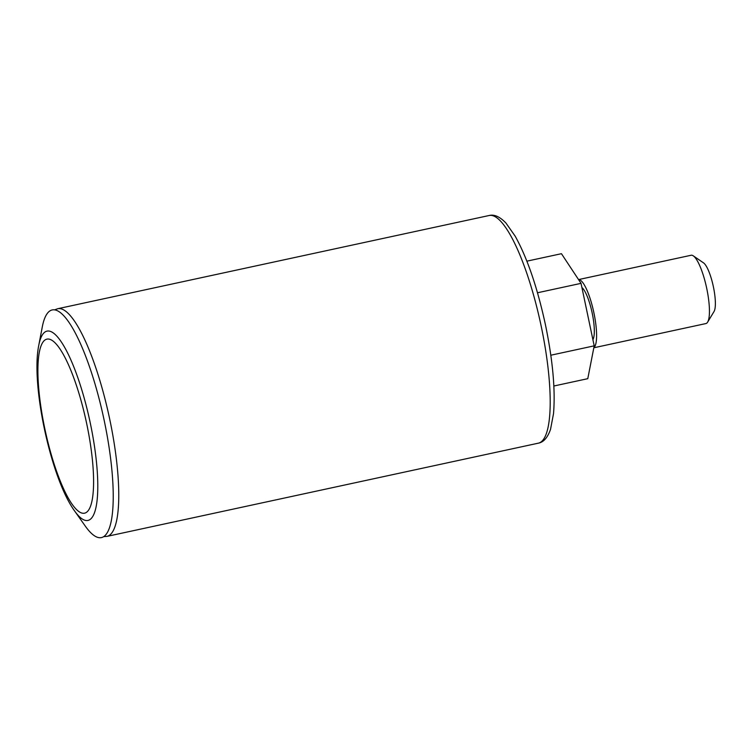<?xml version="1.0" encoding="UTF-8"?>
<svg xmlns="http://www.w3.org/2000/svg" width="753" height="753" viewBox="0 0 753 753"><rect width="100%" height="100%" fill="white"/><g stroke="black" fill="none" stroke-linecap="round" stroke-linejoin="round"><path stroke-width="1.13" d="M593.825 347.782L705.89 323.564A34.939 8.245 -102.2 0 0 707.632 322.124A34.939 8.245 -102.2 0 0 706.728 288.408A34.939 8.245 -102.2 0 0 693.306 255.86A34.939 8.245 -102.2 0 0 691.132 255.258L578.549 279.589A34.939 8.245 -102.2 0 1 593.891 312.796A34.939 8.245 -102.2 0 1 593.872 347.566M693.306 255.86L703.547 262.891A25.621 6.043 77.8 0 1 713.27 286.225A25.621 6.043 77.8 0 1 714.051 311.488L707.632 322.124M553.86 386.007L587.782 378.674L594.202 345.843L550.82 355.218M537.491 292.766L581.034 283.354L594.202 345.843M526.884 261.159L561.446 253.695L581.034 283.354M592.903 339.669A27.663 6.523 -102.2 0 0 592.178 313.003A27.663 6.523 -102.2 0 0 581.909 287.495M42.262 327.047A116.461 27.475 77.8 0 1 103.66 417.943A116.461 27.475 77.8 0 1 85.277 526.083L74.538 510.873A96.864 22.854 77.8 0 0 96.582 504.152A96.864 22.854 77.8 0 0 89.24 418.235A96.864 22.854 77.8 0 0 38.77 345.335L42.262 327.047M54.649 309.841L57.736 308.721A116.461 27.475 77.8 0 1 109.194 416.748A116.461 27.475 77.8 0 1 106.935 536.39L538.367 443.169A116.461 27.475 -102.2 0 0 541.153 325.993A116.461 27.475 -102.2 0 0 489.177 215.499C494.297 214.191 499.907 216.723 505.978 223.086L515.165 236.141C527.307 258.025 537.407 287.637 545.483 324.967C552.796 360.452 555.469 390.007 553.521 413.632L550.537 429.314C547.638 437.625 543.581 442.237 538.367 443.169M85.729 419.223A89.052 21.009 -102.2 0 0 38.958 354.362A89.052 21.009 -102.2 0 0 72.542 504.839A89.052 21.009 -102.2 0 0 85.729 419.223M103.66 536.644L106.935 536.39M57.736 308.721L489.177 215.499M38.77 345.335C30.666 384.529 50.978 478.513 74.538 510.873"/></g></svg>
